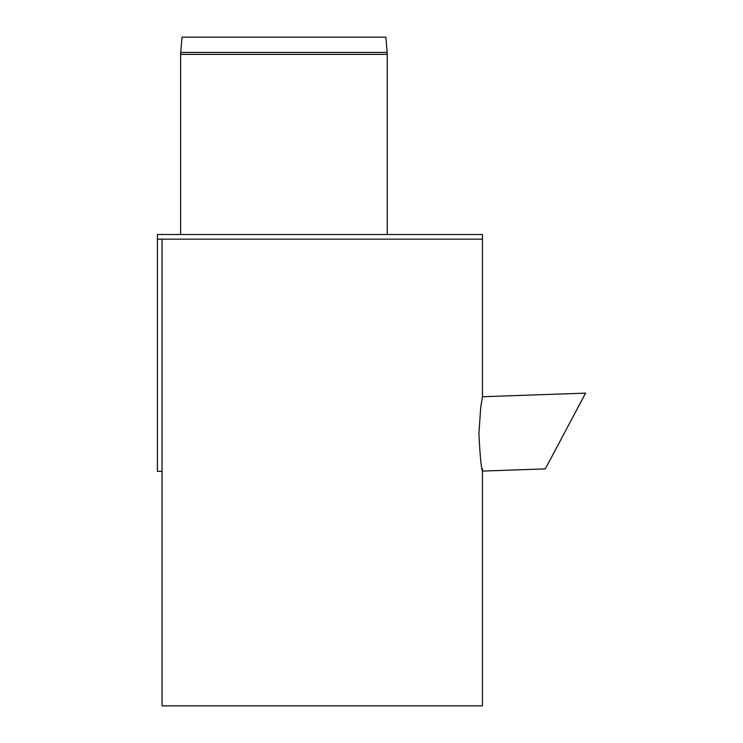 <?xml version="1.0" encoding="UTF-8"?>
<svg xmlns="http://www.w3.org/2000/svg" width="743" height="743" viewBox="0 0 743 743"><rect width="100%" height="100%" fill="white"/><g stroke="black" fill="none" stroke-linecap="round" stroke-linejoin="round"><path stroke-width="1.11" d="M162.048 239.153L157.405 239.153L157.405 471.341L162.048 471.341L162.048 239.153L482.467 239.153L162.048 239.153M387.27 234.509L387.27 54.378L180.623 54.378L180.707 52.437L387.187 52.437L385.849 37.15L182.044 37.15L180.707 52.437M482.467 468.759L482.467 705.85L162.048 705.85L162.048 471.341M482.467 396.743L480.693 407.703L478.901 434.042C480.099 456.574 481.288 468.926 482.467 471.09L545.316 468.889L585.595 393.14L482.467 396.743L482.467 234.509L157.405 234.509L157.405 239.153L157.405 234.509M546.579 466.52L584.332 395.508M387.27 54.378L387.187 52.437M180.623 54.378L180.623 234.509"/></g></svg>
